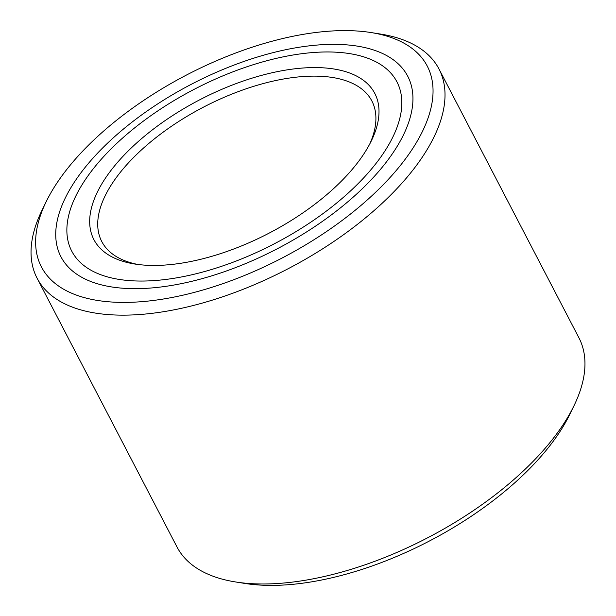 <?xml version="1.0" encoding="UTF-8"?>
<svg xmlns="http://www.w3.org/2000/svg" width="616" height="616" viewBox="0 0 616 616"><rect width="100%" height="100%" fill="white"/><g stroke="black" fill="none" stroke-linecap="round" stroke-linejoin="round"><path stroke-width="0.92" d="M371.086 32.556L380.465 34.049A226.549 107.538 152.5 0 1 438.977 68.977A226.549 107.538 152.5 0 1 415.492 166.713A226.549 107.538 152.5 0 1 131.477 314.984A226.549 107.538 152.5 0 1 37.075 278.186A226.549 107.538 152.5 0 1 42.027 210.233L46.185 201.686A217.487 103.234 -27.5 0 0 150.774 300.777A217.487 103.234 -27.5 0 0 404.704 159.914A217.487 103.234 -27.5 0 0 371.086 32.556A217.487 103.234 -27.5 0 0 63.979 173.096A217.487 103.234 -27.5 0 0 46.185 201.686M37.075 278.186L177.023 547.023A226.549 107.538 -27.5 0 0 235.535 581.951A226.549 107.538 -27.5 0 0 271.425 583.822A226.549 107.538 -27.5 0 0 555.44 435.55A226.549 107.538 -27.5 0 0 573.973 405.767A226.549 107.538 -27.5 0 0 578.925 337.814L438.977 68.977M573.973 405.767L569.815 414.314A217.487 103.234 152.5 0 1 552.021 442.904A217.487 103.234 152.5 0 1 244.914 583.444L235.535 581.951M138.023 264.487A152.237 72.264 152.5 0 1 101.779 241.557A152.237 72.264 152.5 0 1 117.564 175.876A152.237 72.264 152.5 0 1 257.496 85.185A152.237 72.264 152.5 0 1 371.856 100.962A152.237 72.264 152.5 0 1 369.846 143.805M110.318 171.302A158.327 75.152 152.5 0 1 295.18 68.761A158.327 75.152 152.5 0 1 371.325 140.895A158.327 75.152 152.5 0 1 358.366 161.708A158.327 75.152 152.5 0 1 134.796 264.025A158.327 75.152 152.5 0 1 110.318 171.302M142.404 288.519A195.48 92.793 152.5 0 1 60.946 256.772A195.48 92.793 152.5 0 1 128.228 125.148A195.48 92.793 152.5 0 1 326.28 44.498A195.48 92.793 152.5 0 1 407.738 76.245A195.48 92.793 152.5 0 1 340.455 207.869A195.48 92.793 152.5 0 1 142.404 288.519M320.551 52.098A183.306 87.01 -27.5 0 0 134.842 127.728A183.306 87.01 -27.5 0 0 71.749 251.143A183.306 87.01 -27.5 0 0 148.133 280.919A183.306 87.01 -27.5 0 0 333.849 205.29A183.306 87.01 -27.5 0 0 396.935 81.866A183.306 87.01 -27.5 0 0 320.551 52.098"/></g></svg>
